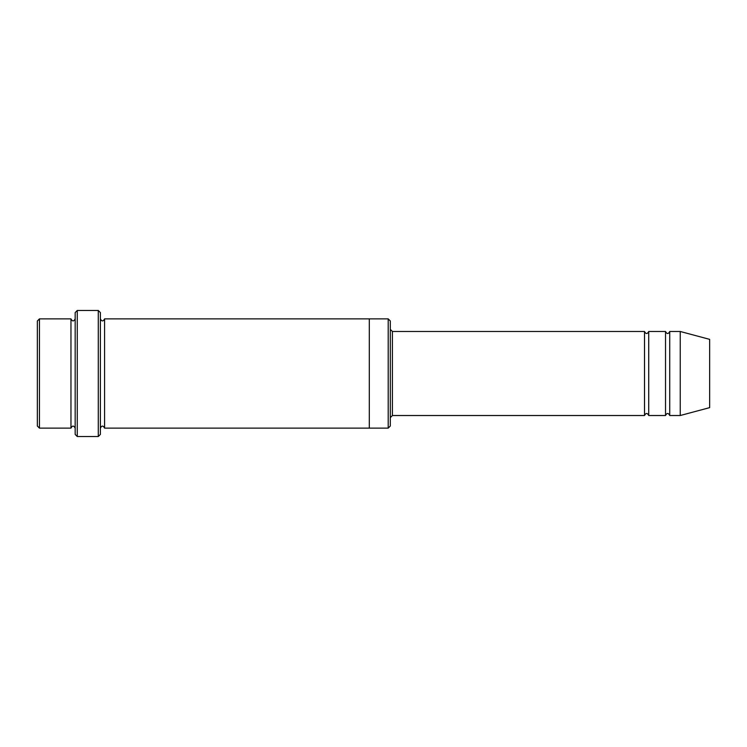 <?xml version="1.0" encoding="UTF-8"?>
<svg xmlns="http://www.w3.org/2000/svg" width="747" height="747" viewBox="0 0 747 747"><rect width="100%" height="100%" fill="white"/><g stroke="black" fill="none" stroke-linecap="round" stroke-linejoin="round"><path stroke-width="1.12" d="M644.521 415.519L392.408 415.519L392.408 331.481L644.521 331.481L644.521 415.519C645.922 412.811 647.322 412.811 648.723 415.519L648.723 331.481L665.53 331.481L665.53 415.519C666.931 412.811 668.332 412.811 669.732 415.519L669.732 331.481L680.237 331.481L680.237 415.519L669.732 415.519M390.308 320.977L390.308 426.023L388.207 428.124L388.207 318.876L390.308 320.977M75.167 318.876C73.766 321.583 72.366 321.583 70.965 318.876L70.965 428.124C72.366 425.416 73.766 425.416 75.167 428.124M39.451 318.876L37.35 320.977L37.35 426.023L39.451 428.124L39.451 318.876L70.965 318.876M680.237 415.519L709.65 407.638L709.65 339.362L680.237 331.481M98.277 310.472L100.378 312.573L100.378 434.427L98.277 436.528L98.277 310.472L77.268 310.472L77.268 436.528L98.277 436.528M100.378 428.124C101.779 425.416 103.179 425.416 104.58 428.124L104.58 318.876C103.179 321.583 101.779 321.583 100.378 318.876M77.268 436.528L75.167 434.427L75.167 312.573L77.268 310.472M104.58 428.124L369.298 428.124L369.298 318.876L388.207 318.876M648.723 415.519L665.53 415.519M39.451 428.124L70.965 428.124M669.732 331.481C668.332 334.189 666.931 334.189 665.53 331.481M648.723 331.481C647.322 334.189 645.922 334.189 644.521 331.481M369.298 428.124L388.207 428.124M104.58 318.876L369.298 318.876M392.408 331.481L390.308 329.38M392.408 415.519L390.308 417.62"/></g></svg>
